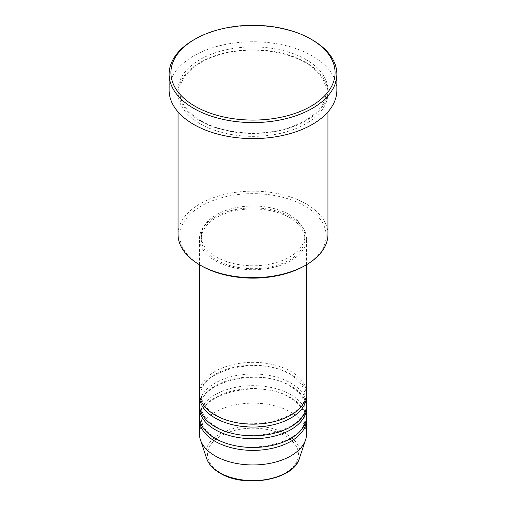 <?xml version="1.0" encoding="UTF-8"?>
<svg xmlns="http://www.w3.org/2000/svg" width="506" height="506" viewBox="0 0 506 506"><rect width="100%" height="100%" fill="white"/><g stroke="black" fill="none" stroke-linecap="round" stroke-linejoin="round"><path stroke-width="0.38" stroke-dasharray="2.53 1.9" d="M306.535 393.251A53.535 30.91 0 0 0 290.855 371.391A53.535 30.91 0 0 0 232.513 364.693A53.535 30.91 0 0 0 199.465 393.251M306.478 394.705A53.535 30.91 0 0 0 290.855 374.307A53.535 30.91 0 0 0 233.683 367.337A53.535 30.91 0 0 0 199.522 394.705M306.535 404.908A53.535 30.91 0 0 0 290.855 383.048A53.535 30.91 0 0 0 232.513 376.35A53.535 30.91 0 0 0 199.465 404.908M306.478 406.362A53.535 30.91 0 0 0 290.855 385.964A53.535 30.91 0 0 0 233.683 378.994A53.535 30.91 0 0 0 199.522 406.362M306.535 416.565A53.535 30.91 0 0 0 290.855 394.705A53.535 30.91 0 0 0 232.513 388.007A53.535 30.91 0 0 0 199.465 416.565M306.478 418.019A53.535 30.91 0 0 0 290.855 397.621A53.535 30.91 0 0 0 233.683 390.651A53.535 30.91 0 0 0 199.522 418.019M201.261 265.758A73.168 42.245 180 0 1 201.261 206.018A73.168 42.245 180 0 1 304.738 206.018A73.168 42.245 180 0 1 304.738 265.758M327.951 234.43A74.951 43.269 0 0 0 305.997 203.829A74.951 43.269 0 0 0 224.316 194.449A74.951 43.269 0 0 0 178.049 234.43M305.997 62.497A74.951 43.269 0 0 0 224.316 53.111A74.951 43.269 0 0 0 178.049 93.091A74.951 43.269 0 0 0 200.003 123.692A74.951 43.269 0 0 0 281.684 133.072A74.951 43.269 0 0 0 327.951 93.091A74.951 43.269 0 0 0 305.997 62.497M215.145 260.653A53.535 30.91 0 0 0 273.487 267.358A53.535 30.91 0 0 0 306.535 238.8A53.535 30.91 0 0 0 290.855 216.941A53.535 30.91 0 0 0 232.513 210.243A53.535 30.91 0 0 0 199.465 238.8A53.535 30.91 0 0 0 215.145 260.653M216.404 259.926A51.751 29.879 0 0 0 272.804 266.403A51.751 29.879 0 0 0 304.751 238.8A51.751 29.879 0 0 0 289.596 217.675A51.751 29.879 0 0 0 233.196 211.198A51.751 29.879 0 0 0 201.249 238.8A51.751 29.879 0 0 0 216.404 259.926M216.404 257.01A51.751 29.879 0 0 0 272.804 263.487A51.751 29.879 0 0 0 304.751 235.885A51.751 29.879 0 0 0 289.596 214.759A51.751 29.879 0 0 0 233.196 208.282A51.751 29.879 0 0 0 201.249 235.885A51.751 29.879 0 0 0 216.404 257.01M336.876 90.176A83.876 48.424 0 0 0 312.31 55.938A83.876 48.424 0 0 0 220.901 45.439A83.876 48.424 0 0 0 169.124 90.176M306.535 434.047A53.535 30.91 0 0 0 290.855 412.194A53.535 30.91 0 0 0 232.513 405.489A53.535 30.91 0 0 0 199.465 434.047M193.69 39.911A83.876 48.424 180 0 1 312.31 39.911M285.156 435.881A45.47 26.255 180 0 1 285.156 473.009A45.47 26.255 180 0 1 220.844 473.009A45.47 26.255 180 0 1 220.844 435.881A45.47 26.255 180 0 1 285.156 435.881M299.343 458.531A47.197 27.248 0 0 0 286.371 434.097A47.197 27.248 0 0 0 230.869 429.297A47.197 27.248 0 0 0 206.657 458.531M305.997 59.581A74.951 43.269 0 0 0 200.003 59.581A74.951 43.269 0 0 0 200.003 120.776A74.951 43.269 0 0 0 305.997 120.776A74.951 43.269 0 0 0 305.997 59.581M216.037 415.015C206.265 409.114 201.331 402.346 201.249 394.705C198.181 370.544 260.204 354.972 289.963 374.396C299.735 380.303 304.669 387.071 304.751 394.705C307.819 418.867 245.796 434.439 216.037 415.015M216.037 426.672C206.265 420.771 201.331 413.997 201.249 406.362C198.181 382.201 260.204 366.629 289.963 386.053C299.735 391.954 304.669 398.728 304.751 406.362C307.819 430.524 245.796 446.096 216.037 426.672M216.037 438.329C206.265 432.428 201.331 425.654 201.249 418.019C198.181 393.858 260.204 378.286 289.963 397.71C299.735 403.611 304.669 410.385 304.751 418.019C307.819 442.181 245.796 457.753 216.037 438.329M200.895 120.687C187.03 112.357 180.01 102.674 179.832 91.637C179.301 75.331 198.845 58.677 227.143 52.845C253.512 46.938 285.485 50.973 305.105 62.586C318.97 70.916 325.99 80.599 326.168 91.637C325.459 106.93 313.353 118.866 289.843 127.436C262.007 137.075 223.323 134.103 200.895 120.687M306.535 264.714L306.535 238.8M304.751 238.8L304.751 235.885M327.951 111.915L327.951 93.091M178.049 111.915L178.049 93.091M201.249 238.8L201.249 235.885M199.465 264.714L199.465 238.8"/><path stroke-width="0.76" d="M199.465 264.714L199.465 393.251A53.535 30.91 0 0 0 215.145 415.103A53.535 30.91 0 0 0 273.487 421.808A53.535 30.91 0 0 0 306.535 393.251L306.535 264.714M199.522 394.705A53.535 30.91 0 0 0 199.465 396.166A53.535 30.91 0 0 0 215.145 418.019A53.535 30.91 0 0 0 273.487 424.717A53.535 30.91 0 0 0 306.535 396.166A53.535 30.91 0 0 0 306.478 394.705M199.465 396.166L199.465 404.908A53.535 30.91 0 0 0 215.145 426.76A53.535 30.91 0 0 0 273.487 433.465A53.535 30.91 0 0 0 306.535 404.908L306.535 396.166M199.522 406.362A53.535 30.91 0 0 0 199.465 407.823A53.535 30.91 0 0 0 215.145 429.676A53.535 30.91 0 0 0 273.487 436.374A53.535 30.91 0 0 0 306.535 407.823A53.535 30.91 0 0 0 306.478 406.362M199.465 407.823L199.465 416.565A53.535 30.91 0 0 0 215.145 438.417A53.535 30.91 0 0 0 273.487 445.122A53.535 30.91 0 0 0 306.535 416.565L306.535 407.823M199.522 418.019A53.535 30.91 0 0 0 199.465 419.474A53.535 30.91 0 0 0 215.145 441.333A53.535 30.91 0 0 0 273.487 448.031A53.535 30.91 0 0 0 306.535 419.474A53.535 30.91 0 0 0 306.478 418.019M305.997 265.024L304.738 265.758A73.168 42.245 180 0 1 201.261 265.758L200.003 265.024A74.951 43.269 0 0 0 305.997 265.024A74.951 43.269 0 0 0 327.951 234.43L327.951 111.915M194.955 106.203A82.086 47.393 0 0 0 311.045 106.203A82.086 47.393 0 0 0 311.045 39.183L312.31 39.911A83.876 48.424 180 0 1 336.876 74.148A83.876 48.424 180 0 1 285.099 118.891A83.876 48.424 180 0 1 193.69 108.392A83.876 48.424 180 0 1 169.124 74.148A83.876 48.424 180 0 1 193.69 39.911L194.955 39.183A82.086 47.393 0 0 0 194.955 106.203M169.124 74.148L169.124 90.176A83.876 48.424 0 0 0 193.69 124.419A83.876 48.424 0 0 0 285.099 134.919A83.876 48.424 0 0 0 336.876 90.176L336.876 74.148M199.465 419.474L199.465 434.047A53.535 30.91 0 0 0 200.433 439.904A53.535 30.91 0 0 0 215.145 455.906A53.535 30.91 0 0 0 268.686 463.597A53.535 30.91 0 0 0 305.567 439.904A53.535 30.91 0 0 0 306.535 434.047L306.535 419.474M312.31 39.911L311.045 39.183A82.086 47.393 0 0 0 194.955 39.183M178.049 111.915L178.049 234.43A74.951 43.269 0 0 0 200.003 265.024L201.261 265.758M219.629 472.636A47.197 27.248 0 0 0 266.833 479.416A47.197 27.248 0 0 0 299.343 458.531C293.657 480.042 244.442 488.473 219.952 473.097C213.108 469.125 208.674 464.268 206.657 458.531A47.197 27.248 0 0 0 219.629 472.636M299.343 458.531L305.567 439.904M206.657 458.531L200.433 439.904"/></g></svg>
